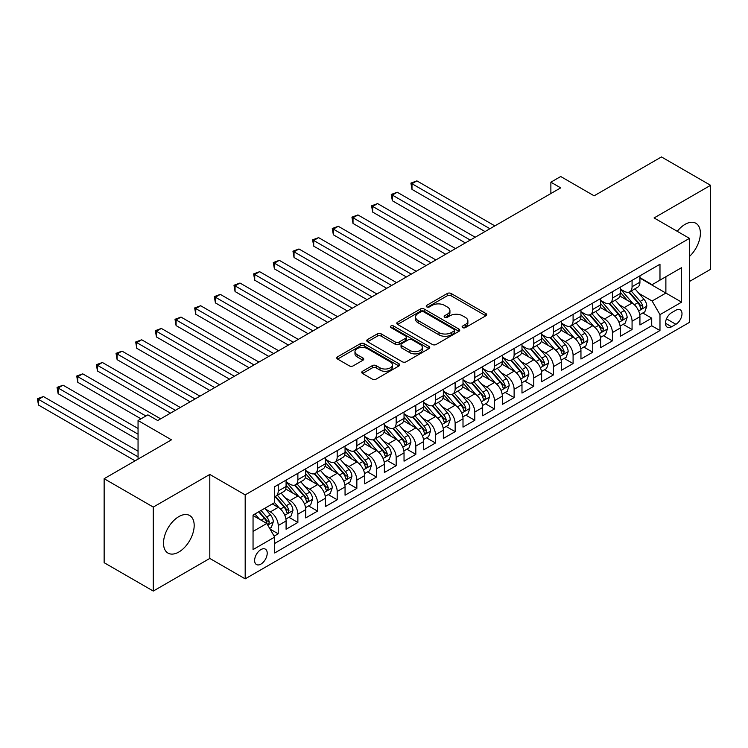 <?xml version="1.0" encoding="UTF-8"?>
<svg xmlns="http://www.w3.org/2000/svg" width="748" height="748" viewBox="0 0 748 748"><rect width="100%" height="100%" fill="white"/><g stroke="black" fill="none" stroke-linecap="round" stroke-linejoin="round"><path stroke-width="1.12" d="M462.666 327.615A1.907 1.103 0 0 0 465.368 327.615L485.873 315.778A2.73 1.58 0 0 0 486.668 314.665A2.73 1.58 0 0 0 485.873 313.543L451.138 293.496A2.73 1.58 0 0 0 447.276 293.496L426.771 305.334A1.907 1.103 0 0 0 426.22 306.11A1.907 1.103 0 0 0 426.771 306.895A1.907 1.103 0 0 0 429.474 306.895L432.129 305.362A8.733 5.04 0 0 1 444.48 305.362L447.369 307.026A8.733 5.04 0 0 1 449.931 310.598A8.733 5.04 0 0 1 447.369 314.16L444.723 315.693A1.907 1.103 0 0 0 444.162 316.469A1.907 1.103 0 0 0 444.723 317.255A1.907 1.103 0 0 0 447.426 317.255L450.072 315.721A8.733 5.04 0 0 1 462.423 315.721L465.321 317.395A8.733 5.04 0 0 1 467.874 320.957A8.733 5.04 0 0 1 465.321 324.52L462.666 326.053A1.907 1.103 0 0 0 462.105 326.829A1.907 1.103 0 0 0 462.666 327.615L462.666 326.053M178.837 552.024A21.683 12.52 120 0 0 193.012 532.913A21.683 12.52 120 0 0 189.683 515.531A21.683 12.52 120 0 0 178.837 516.606A21.683 12.52 120 0 0 164.672 535.718A21.683 12.52 120 0 0 168.001 553.09A21.683 12.52 120 0 0 178.837 552.024M689.469 256.461A21.683 12.52 120 0 0 695.883 223.278A21.683 12.52 120 0 0 685.046 224.353A21.683 12.52 120 0 0 677.249 231.319M260.912 564.104A8.892 5.133 120 0 0 266.727 556.269A8.892 5.133 120 0 0 265.362 549.135A8.892 5.133 120 0 0 260.912 549.584A8.892 5.133 120 0 0 255.105 557.419A8.892 5.133 120 0 0 256.471 564.544A8.892 5.133 120 0 0 260.912 564.104M362.565 371.251A2.73 1.58 0 0 0 361.77 372.373A2.73 1.58 0 0 0 362.565 373.486L372.308 379.105A2.73 1.58 0 0 0 376.169 379.105L398.936 365.959A2.73 1.58 0 0 0 399.741 364.846A2.73 1.58 0 0 0 398.936 363.734L364.211 343.678A2.73 1.58 0 0 0 360.349 343.678L337.582 356.824A2.73 1.58 0 0 0 336.778 357.946A2.73 1.58 0 0 0 337.582 359.059L349.353 365.856A2.73 1.58 0 0 0 353.206 365.856L362.958 360.227A2.73 1.58 0 0 0 363.752 359.115A2.73 1.58 0 0 0 362.958 358.002L357.114 354.627A7.302 4.217 0 0 1 354.982 351.644A7.302 4.217 0 0 1 359.489 347.755A7.302 4.217 0 0 1 367.436 348.671L390.306 361.873A7.302 4.217 0 0 1 392.448 364.846A7.302 4.217 0 0 1 387.941 368.745A7.302 4.217 0 0 1 379.984 367.829L376.169 365.632A2.73 1.58 0 0 0 372.308 365.632L362.565 371.251L362.565 373.486M689.469 281.5L710.6 269.299L710.6 185.308L661.456 156.94L594.127 195.808L560.701 176.519L550.874 182.194L560.701 187.87L157.706 420.535L147.88 414.86L138.053 420.535L138.053 459.122M153.284 507.079L153.284 591.06L209.805 558.429L209.805 474.447L153.284 507.079L104.14 478.701L171.47 439.824L138.053 420.535M209.805 474.447L245.185 494.877L689.469 238.369L689.469 322.36L245.185 578.859L245.185 494.877M710.6 185.308L654.079 217.939L689.469 238.369M432.325 344.463A2.73 1.58 0 0 0 436.178 344.463L458.954 331.317A2.73 1.58 0 0 0 459.749 330.205A2.73 1.58 0 0 0 458.954 329.092L424.219 309.036A2.73 1.58 0 0 0 420.357 309.036L397.59 322.182A2.73 1.58 0 0 0 396.786 323.295A2.73 1.58 0 0 0 397.59 324.408L432.325 344.463M391.7 328.026A1.907 1.103 0 0 1 393.635 328.297L428.913 348.661L406.173 361.789A2.73 1.58 0 0 1 402.321 361.789L367.586 341.733L367.586 339.508A2.73 1.58 0 0 0 366.782 340.621A2.73 1.58 0 0 0 367.586 341.733M367.586 339.508L377.329 333.879A2.73 1.58 0 0 1 381.19 333.879L395.271 342.014A2.73 1.58 0 0 0 399.133 342.014L405.594 338.283A2.73 1.58 0 0 0 406.398 337.161A2.73 1.58 0 0 0 405.594 336.048L390.933 327.587A1.907 1.103 0 0 1 390.372 326.801A1.907 1.103 0 0 1 391.55 325.782A1.907 1.103 0 0 1 393.635 326.025L428.95 346.408A2.73 1.58 0 0 1 429.745 347.53A2.73 1.58 0 0 1 428.95 348.643L428.95 346.408M153.284 591.06L104.14 562.692L104.14 478.701M274.133 536.157L278.219 533.801L270.056 529.098M265.418 509.051L270.355 511.894A11.117 6.423 60 0 1 278.219 525.517L286.082 520.982L286.082 529.266L297.872 522.45L288.924 517.289M285.072 497.7L290.009 500.552A11.117 6.423 60 0 1 297.872 514.166L305.736 509.631L305.736 517.915L317.535 511.108L308.587 505.938M304.735 486.35L309.672 489.201A11.117 6.423 60 0 1 317.535 502.815L325.399 498.28L325.399 506.564L337.189 499.758L328.241 494.587M324.389 474.999L329.326 477.85A11.117 6.423 60 0 1 337.189 491.473L345.052 486.929L345.052 495.213L356.852 488.407L347.904 483.236M344.052 463.648L348.989 466.5A11.117 6.423 60 0 1 356.852 480.123L364.715 475.578L364.715 483.863L376.506 477.056L367.558 471.894M363.706 452.297L368.642 455.149A11.117 6.423 60 0 1 376.506 468.772L384.369 464.228L384.369 472.512L396.169 465.705L387.221 460.544M383.369 440.955L388.306 443.798A11.117 6.423 60 0 1 396.169 457.421L404.032 452.877L404.032 461.17L415.823 454.354L406.875 449.193M403.022 429.604L407.959 432.447A11.117 6.423 60 0 1 415.823 446.07L423.686 441.535L423.686 449.819L435.486 443.003L426.538 437.842M422.685 418.254L427.622 421.105A11.117 6.423 60 0 1 435.486 434.719L443.349 430.184L443.349 438.468L455.139 431.652L446.191 426.491M442.339 406.903L447.276 409.754A11.117 6.423 60 0 1 455.139 423.368L463.003 418.833L463.003 427.117L474.802 420.311L465.854 415.14M462.002 395.552L466.939 398.404A11.117 6.423 60 0 1 474.802 412.017L482.666 407.482L482.666 415.766L494.456 408.96L485.508 403.789M481.656 384.201L486.593 387.053A11.117 6.423 60 0 1 494.456 400.676L502.319 396.131L502.319 404.416L514.119 397.609L505.171 392.448M501.319 372.85L506.256 375.702A11.117 6.423 60 0 1 514.119 389.325L521.982 384.781L521.982 393.065L533.773 386.258L524.825 381.097M520.973 361.499L525.909 364.351A11.117 6.423 60 0 1 533.773 377.974L541.636 373.43L541.636 381.714L553.436 374.907L544.488 369.746M540.636 350.158L545.572 353A11.117 6.423 60 0 1 553.436 366.623L561.299 362.079L561.299 370.372L573.09 363.556L564.142 358.395M560.289 338.807L565.226 341.649A11.117 6.423 60 0 1 573.09 355.272L580.953 350.737L580.953 359.021L592.753 352.205L583.805 347.044M579.952 327.456L584.889 330.307A11.117 6.423 60 0 1 592.753 343.921L600.616 339.386L600.616 347.67L612.406 340.864L603.458 335.693M599.606 316.105L604.543 318.957A11.117 6.423 60 0 1 612.406 332.57L620.27 328.035L620.27 336.32L632.069 329.513L632.069 321.229A11.117 6.423 -120 0 0 624.206 307.606L619.269 304.754M623.121 324.342L632.069 329.513M286.082 520.982A11.117 6.423 -120 0 0 278.219 507.359L272.319 503.956M305.736 509.631A11.117 6.423 -120 0 0 297.872 496.008L285.717 488.986M325.399 498.28A11.117 6.423 -120 0 0 317.535 484.657L305.371 477.645M345.052 486.929A11.117 6.423 -120 0 0 337.189 473.306L325.034 466.294M364.715 475.578A11.117 6.423 -120 0 0 356.852 461.955L344.688 454.943M384.369 464.228A11.117 6.423 -120 0 0 376.506 450.614L364.351 443.592M404.032 452.877A11.117 6.423 -120 0 0 396.169 439.263L384.005 432.241M423.686 441.535A11.117 6.423 -120 0 0 415.823 427.912L403.668 420.89M443.349 430.184A11.117 6.423 -120 0 0 435.486 416.561L423.321 409.539M463.003 418.833A11.117 6.423 -120 0 0 455.139 405.21L442.984 398.188M482.666 407.482A11.117 6.423 -120 0 0 474.802 393.859L462.638 386.847M502.319 396.131A11.117 6.423 -120 0 0 494.456 382.509L482.301 375.496M521.982 384.781A11.117 6.423 -120 0 0 514.119 371.167L501.955 364.145M541.636 373.43A11.117 6.423 -120 0 0 533.773 359.816L521.618 352.794M561.299 362.079A11.117 6.423 -120 0 0 553.436 348.465L541.272 341.443M580.953 350.737A11.117 6.423 -120 0 0 573.09 337.114L560.935 330.092M600.616 339.386A11.117 6.423 -120 0 0 592.753 325.763L580.588 318.741M620.27 328.035A11.117 6.423 -120 0 0 612.406 314.412L600.251 307.4M675.902 310.214L671.582 312.711A8.621 4.974 120 0 0 665.944 320.303A8.621 4.974 120 0 0 667.272 327.213A8.621 4.974 120 0 0 671.582 326.783L675.902 324.286A8.621 4.974 120 0 0 681.531 316.694A8.621 4.974 120 0 0 680.213 309.784A8.621 4.974 120 0 0 675.902 310.214M253.048 531.417L266.812 523.478L274.675 537.092L274.675 552.987L659.979 330.532L659.979 314.646L652.116 301.023L638.923 293.403M274.675 537.092L253.048 549.584L253.048 515.073L274.675 502.591L274.675 486.705L659.979 264.25L659.979 280.135L681.606 267.653L681.606 302.155L659.979 314.646M286.082 481.936L290.009 484.208A11.117 6.423 60 0 0 295.572 484.76L303.436 480.216A11.117 6.423 -120 0 0 305.736 475.13L305.736 468.772M305.736 470.586L309.672 472.858A11.117 6.423 60 0 0 315.226 473.409L323.089 468.865A11.117 6.423 -120 0 0 325.399 463.779L325.399 457.421M325.399 459.235L329.326 461.507A11.117 6.423 60 0 0 334.889 462.058L342.752 457.514A11.117 6.423 -120 0 0 345.052 452.428L345.052 446.07M345.052 447.884L348.989 450.156A11.117 6.423 60 0 0 354.543 450.707L362.406 446.163A11.117 6.423 -120 0 0 364.715 441.077L364.715 434.719M364.715 436.533L368.642 438.805A11.117 6.423 60 0 0 374.206 439.356L382.069 434.822A11.117 6.423 -120 0 0 384.369 429.726L384.369 423.368M384.369 425.191L388.306 427.454A11.117 6.423 60 0 0 393.859 428.006L401.723 423.471A11.117 6.423 -120 0 0 404.032 418.375L404.032 412.017M404.032 413.84L407.959 416.103A11.117 6.423 60 0 0 413.522 416.655L421.386 412.12A11.117 6.423 -120 0 0 423.686 407.024L423.686 400.676M423.686 402.489L427.622 404.762A11.117 6.423 60 0 0 433.176 405.304L441.04 400.769A11.117 6.423 -120 0 0 443.349 395.673L443.349 389.325M443.349 391.139L447.276 393.411A11.117 6.423 60 0 0 452.839 393.962L460.703 389.418A11.117 6.423 -120 0 0 463.003 384.332L463.003 377.974M463.003 379.788L466.939 382.06A11.117 6.423 60 0 0 472.493 382.611L480.356 378.067A11.117 6.423 -120 0 0 482.666 372.981L482.666 366.623M482.666 368.437L486.593 370.709A11.117 6.423 60 0 0 492.156 371.26L500.019 366.716A11.117 6.423 -120 0 0 502.319 361.63L502.319 355.272M502.319 357.086L506.256 359.358A11.117 6.423 60 0 0 511.81 359.91L519.673 355.365A11.117 6.423 -120 0 0 521.982 350.279L521.982 343.921M521.982 345.735L525.909 348.007A11.117 6.423 60 0 0 531.473 348.559L539.336 344.024A11.117 6.423 -120 0 0 541.636 338.928L541.636 332.57M541.636 334.393L545.572 336.656A11.117 6.423 60 0 0 551.126 337.208L558.99 332.673A11.117 6.423 -120 0 0 561.299 327.577L561.299 321.219M561.299 323.043L565.226 325.315A11.117 6.423 60 0 0 570.789 325.857L578.653 321.322A11.117 6.423 -120 0 0 580.953 316.226L580.953 309.878M580.953 311.692L584.889 313.964A11.117 6.423 60 0 0 590.443 314.515L598.307 309.971A11.117 6.423 -120 0 0 600.616 304.885L600.616 298.527M600.616 300.341L604.543 302.613A11.117 6.423 60 0 0 610.106 303.164L617.97 298.62A11.117 6.423 -120 0 0 620.27 293.534L620.27 287.176M274.675 543.45L651.723 325.763L651.723 318.162L639.933 324.969L639.933 316.685A11.117 6.423 -120 0 0 632.069 303.062L619.905 296.049M620.27 288.99L624.206 291.262A11.117 6.423 -120 0 0 629.76 291.814A11.117 6.423 -120 0 0 632.069 286.718L632.069 280.369M629.76 291.814L637.623 287.269A11.117 6.423 -120 0 0 639.933 282.183L639.933 275.825M278.219 484.657L278.219 491.015A11.117 6.423 60 0 1 275.909 496.102A11.117 6.423 60 0 1 274.675 496.55M275.909 496.102L283.773 491.567A11.117 6.423 -120 0 0 286.082 486.471L286.082 480.123M297.872 473.306L297.872 479.664A11.117 6.423 60 0 1 295.572 484.76M317.535 461.955L317.535 468.313A11.117 6.423 60 0 1 315.226 473.409M337.189 450.614L337.189 456.963A11.117 6.423 60 0 1 334.889 462.058M356.852 439.263L356.852 445.612A11.117 6.423 60 0 1 354.543 450.707M376.506 427.912L376.506 434.27A11.117 6.423 60 0 1 374.206 439.356M396.169 416.561L396.169 422.919A11.117 6.423 60 0 1 393.859 428.006M415.823 405.21L415.823 411.568A11.117 6.423 60 0 1 413.522 416.655M435.486 393.859L435.486 400.217A11.117 6.423 60 0 1 433.176 405.304M455.139 382.509L455.139 388.866A11.117 6.423 60 0 1 452.839 393.962M474.802 371.158L474.802 377.516A11.117 6.423 60 0 1 472.493 382.611M494.456 359.816L494.456 366.165A11.117 6.423 60 0 1 492.156 371.26M514.119 348.465L514.119 354.823A11.117 6.423 60 0 1 511.81 359.91M533.773 337.114L533.773 343.472A11.117 6.423 60 0 1 531.473 348.559M553.436 325.763L553.436 332.121A11.117 6.423 60 0 1 551.126 337.208M573.09 314.412L573.09 320.77A11.117 6.423 60 0 1 570.789 325.857M592.753 303.062L592.753 309.42A11.117 6.423 60 0 1 590.443 314.515M612.406 291.711L612.406 298.069A11.117 6.423 60 0 1 610.106 303.164M612.406 332.57L612.406 340.864M592.753 343.921L592.753 352.205M573.09 355.272L573.09 363.556M553.436 366.623L553.436 374.907M533.773 377.974L533.773 386.258M514.119 389.325L514.119 397.609M494.456 400.676L494.456 408.96M474.802 412.017L474.802 420.311M455.139 423.368L455.139 431.652M435.486 434.719L435.486 443.003M415.823 446.07L415.823 454.354M396.169 457.421L396.169 465.705M376.506 468.772L376.506 477.056M356.852 480.123L356.852 488.407M337.189 491.473L337.189 499.758M317.535 502.815L317.535 511.108M297.872 514.166L297.872 522.45M278.219 525.517L278.219 533.801M266.812 523.478L253.048 515.531M652.116 301.023L665.879 293.076L665.879 276.732L681.606 267.653M639.933 278.097L681.606 302.155M639.933 277.639L652.116 284.679L659.979 280.135M209.805 558.429L245.185 578.859M550.874 182.194L550.874 193.536M642.775 313.001L651.723 318.162M651.723 325.763L659.979 330.532M463.433 327.886L465.321 326.792A8.733 5.04 0 0 0 467.874 323.23L467.874 320.957M449.931 310.598L449.931 312.87A8.733 5.04 0 0 1 447.369 316.432L445.481 317.517M485.835 315.796L451.138 295.769A2.73 1.58 0 0 0 447.276 295.769L427.538 307.157M458.917 331.336L424.219 311.308A2.73 1.58 0 0 0 420.357 311.308L397.627 324.426M454.13 330.981A1.907 1.103 0 0 0 454.691 330.205A1.907 1.103 0 0 0 454.13 329.419L423.639 311.822A1.907 1.103 0 0 0 420.937 311.822L418.141 313.44A8.733 5.04 0 0 0 415.579 317.002A8.733 5.04 0 0 0 418.141 320.565L438.983 332.598A8.733 5.04 0 0 0 451.325 332.598L454.13 330.981L454.13 333.253A1.907 1.103 0 0 0 454.691 332.477L454.691 330.205M415.579 317.002L415.579 319.274A8.733 5.04 0 0 0 418.141 322.837L418.141 320.565M454.13 333.253L451.325 334.87A8.733 5.04 0 0 1 438.983 334.87L418.141 322.837M367.623 341.752L377.329 336.151L377.329 333.879M406.398 337.161L406.398 339.433A2.73 1.58 0 0 1 405.594 340.546L399.133 344.286A2.73 1.58 0 0 1 395.271 344.286L381.19 336.151A2.73 1.58 0 0 0 377.329 336.151M409.895 350.447A7.302 4.217 0 0 0 417.842 351.364A7.302 4.217 0 0 0 422.349 347.474A7.302 4.217 0 0 0 420.217 344.491L412.157 339.835A2.73 1.58 0 0 0 408.296 339.835L401.835 343.575A2.73 1.58 0 0 0 401.031 344.688A2.73 1.58 0 0 0 401.835 345.8L409.895 350.447L409.895 352.719A7.302 4.217 0 0 0 417.842 353.636A7.302 4.217 0 0 0 422.349 349.737L422.349 347.474M401.031 344.688L401.031 346.95A2.73 1.58 0 0 0 401.835 348.072L401.835 345.8M409.895 352.719L401.835 348.072M392.448 364.846L392.448 367.118A7.302 4.217 0 0 1 387.941 371.017A7.302 4.217 0 0 1 379.984 370.101L376.169 367.894A2.73 1.58 0 0 0 372.308 367.894L362.602 373.504M354.982 351.644L354.982 353.916A7.302 4.217 0 0 0 357.114 356.899L357.114 354.627M362.92 360.246L357.114 356.899M398.908 365.987L364.211 345.95A2.73 1.58 0 0 0 360.349 345.95L337.619 359.077M639.764 314.74L644.841 311.804L646.805 306.128A7.368 4.254 -120 0 0 643.935 299.209L634.959 288.812M633.154 303.781L622.504 291.449A21.271 12.277 -120 0 0 620.27 289.111M627.32 300.322L621.354 293.422A17.653 10.192 -120 0 0 620.27 292.234M494.849 225.887L416.907 180.885L411.989 183.728L411.989 189.403L485.022 231.562M628.759 292.216L637.848 302.734A7.368 4.254 60 0 1 640.475 307.802L641.008 308.681L641.999 308.541L642.831 306.446A7.368 4.254 -120 0 0 640.204 301.369L631.219 290.972M629.292 292.038L639.054 303.342A3.749 2.169 60 0 1 639.998 304.81L642.831 306.446M411.989 189.403L410.904 183.101L489.931 228.729M410.904 183.101L416.907 180.885M620.101 326.091L625.188 323.155L627.151 317.479A7.368 4.254 -120 0 0 624.281 310.56L615.295 300.163M613.5 315.132L602.851 302.8A21.271 12.277 -120 0 0 600.616 300.462M607.657 311.673L601.701 304.773A17.653 10.192 -120 0 0 600.616 303.585M475.195 237.238L397.244 192.236L392.335 195.069L392.335 200.744L465.359 242.913M609.106 303.557L618.185 314.076A7.368 4.254 60 0 1 620.812 319.153L621.345 320.032L622.345 319.892L623.168 317.797A7.368 4.254 -120 0 0 620.55 312.72L611.565 302.323M609.639 303.389L619.4 314.693A3.749 2.169 60 0 1 620.344 316.161L623.168 317.797M392.335 200.744L391.251 194.452L470.277 240.071M391.251 194.452L397.244 192.236M600.448 337.432L605.525 334.506L607.488 328.83A7.368 4.254 -120 0 0 604.618 321.911L595.642 311.514M593.837 326.483L583.188 314.151A21.271 12.277 -120 0 0 580.953 311.813M588.003 323.024L582.038 316.124A17.653 10.192 -120 0 0 580.953 314.936M455.532 248.588L377.59 203.587L372.672 206.42L372.672 212.095L445.705 254.264M589.443 314.908L598.531 325.427A7.368 4.254 60 0 1 601.158 330.504L601.691 331.373L602.682 331.233L603.514 329.139A7.368 4.254 -120 0 0 600.887 324.071L591.902 313.664M589.976 314.74L599.737 326.044A3.749 2.169 60 0 1 600.681 327.512L603.514 329.139M372.672 212.095L371.588 205.803L450.614 251.421M371.588 205.803L377.59 203.587M580.785 348.783L585.871 345.856L587.835 340.181A7.368 4.254 -120 0 0 584.964 333.262L575.979 322.865M574.184 337.834L563.534 325.502A21.271 12.277 -120 0 0 561.299 323.164M568.34 334.375L562.384 327.474A17.653 10.192 -120 0 0 561.299 326.287M435.878 259.939L357.927 214.938L353.019 217.771L353.019 223.446L426.042 265.615M569.789 326.259L578.868 336.778A7.368 4.254 60 0 1 581.495 341.855L582.028 342.724L583.029 342.584L583.851 340.49A7.368 4.254 -120 0 0 581.233 335.413L572.248 325.015M570.322 326.091L580.083 337.395A3.749 2.169 60 0 1 581.028 338.863L583.851 340.49M353.019 223.446L351.934 217.144L430.96 262.772M351.934 217.144L357.927 214.938M561.131 360.134L566.208 357.207L568.171 351.532A7.368 4.254 -120 0 0 565.301 344.613L556.325 334.206M554.52 349.185L543.871 336.852A21.271 12.277 -120 0 0 541.636 334.515M548.686 345.726L542.721 338.825A17.653 10.192 -120 0 0 541.636 337.638M416.215 271.29L338.274 226.289L333.356 229.122L333.356 234.797L406.388 276.956M550.126 337.61L559.214 348.129A7.368 4.254 60 0 1 561.841 353.206L562.374 354.075L563.366 353.935L564.198 351.841A7.368 4.254 -120 0 0 561.57 346.763L552.585 336.366M550.659 337.442L560.42 348.736A3.749 2.169 60 0 1 561.365 350.204L564.198 351.841M333.356 234.797L332.271 228.495L411.297 274.123M332.271 228.495L338.274 226.289M541.468 371.485L546.554 368.549L548.518 362.874A7.368 4.254 -120 0 0 545.647 355.964L536.662 345.557M534.867 360.536L524.217 348.203A21.271 12.277 -120 0 0 521.982 345.856M529.023 357.067L523.067 350.176A17.653 10.192 -120 0 0 521.982 348.989M396.562 282.632L318.611 237.63L313.702 240.473L313.702 246.148L386.725 288.307M530.472 348.961L539.551 359.479A7.368 4.254 60 0 1 542.178 364.556L542.711 365.426L543.712 365.286L544.535 363.191A7.368 4.254 -120 0 0 541.917 358.114L532.931 347.717M531.005 348.792L540.767 360.087A3.749 2.169 60 0 1 541.711 361.555L544.535 363.191M313.702 246.148L312.617 239.846L391.643 285.474M312.617 239.846L318.611 237.63M521.814 382.836L526.891 379.9L528.855 374.224A7.368 4.254 -120 0 0 525.984 367.305L517.008 356.908M515.204 371.878L504.554 359.545A21.271 12.277 -120 0 0 502.319 357.207M509.369 368.418L503.404 361.527A17.653 10.192 -120 0 0 502.319 360.34M376.899 293.983L298.957 248.981L294.039 251.824L294.039 257.499L367.072 299.658M510.809 360.312L519.897 370.83A7.368 4.254 60 0 1 522.525 375.907L523.058 376.777L524.049 376.637L524.881 374.542A7.368 4.254 -120 0 0 522.254 369.465L513.268 359.068M511.342 360.134L521.104 371.438A3.749 2.169 60 0 1 522.048 372.906L524.881 374.542M294.039 257.499L292.954 251.197L371.98 296.825M292.954 251.197L298.957 248.981M502.151 394.187L507.238 391.251L509.201 385.575A7.368 4.254 -120 0 0 506.331 378.656L497.345 368.259M495.55 383.228L484.9 370.896A21.271 12.277 -120 0 0 482.666 368.558M489.706 379.769L483.75 372.869A17.653 10.192 -120 0 0 482.666 371.691M357.245 305.334L279.294 260.332L274.385 263.174L274.385 268.85L347.409 311.009M491.155 371.663L500.234 382.181A7.368 4.254 60 0 1 502.862 387.249L503.395 388.128L504.395 387.988L505.218 385.893A7.368 4.254 -120 0 0 502.6 380.816L493.615 370.419M491.688 371.485L501.45 382.789A3.749 2.169 60 0 1 502.394 384.257L505.218 385.893M274.385 268.85L273.3 262.548L352.327 308.176M273.3 262.548L279.294 260.332M482.497 405.538L487.574 402.602L489.538 396.926A7.368 4.254 -120 0 0 486.668 390.007L477.692 379.61M475.887 394.579L465.237 382.247A21.271 12.277 -120 0 0 463.003 379.909M470.053 391.12L464.087 384.22A17.653 10.192 -120 0 0 463.003 383.032M337.582 316.685L259.64 271.683L254.722 274.525L254.722 280.191L327.755 322.36M471.492 383.004L480.581 393.523A7.368 4.254 60 0 1 483.208 398.6L483.741 399.479L484.732 399.339L485.564 397.244A7.368 4.254 -120 0 0 482.937 392.167L473.952 381.77M472.025 382.836L481.787 394.14A3.749 2.169 60 0 1 482.731 395.608L485.564 397.244M254.722 280.191L253.637 273.899L332.664 319.518M253.637 273.899L259.64 271.683M462.834 416.888L467.921 413.953L469.884 408.277A7.368 4.254 -120 0 0 467.014 401.358L458.028 390.961M456.233 405.93L445.584 393.598A21.271 12.277 -120 0 0 443.349 391.26M450.389 402.471L444.434 395.57A17.653 10.192 -120 0 0 443.349 394.383M317.928 328.035L239.977 283.034L235.068 285.867L235.068 291.542L308.092 333.711M451.839 394.355L460.918 404.874A7.368 4.254 60 0 1 463.545 409.951L464.078 410.83L465.078 410.689L465.901 408.586A7.368 4.254 -120 0 0 463.283 403.518L454.298 393.111M452.372 394.187L462.133 405.491A3.749 2.169 60 0 1 463.077 406.959L465.901 408.586M235.068 291.542L233.984 285.25L313.01 330.868M233.984 285.25L239.977 283.034M443.181 428.23L448.258 425.303L450.221 419.628A7.368 4.254 -120 0 0 447.36 412.709L438.375 402.312M436.57 417.281L425.921 404.949A21.271 12.277 -120 0 0 423.686 402.611M430.736 413.822L424.771 406.921A17.653 10.192 -120 0 0 423.686 405.734M298.265 339.386L220.323 294.385L215.405 297.218L215.405 302.893L288.438 345.062M432.176 405.706L441.264 416.225A7.368 4.254 60 0 1 443.891 421.302L444.424 422.171L445.415 422.031L446.247 419.937A7.368 4.254 -120 0 0 443.62 414.869L434.635 404.462M432.709 405.538L442.47 416.842A3.749 2.169 60 0 1 443.414 418.31L446.247 419.937M215.405 302.893L214.321 296.591L293.347 342.219M214.321 296.591L220.323 294.385M423.518 439.581L428.604 436.654L430.568 430.979A7.368 4.254 -120 0 0 427.697 424.06L418.712 413.663M416.916 428.632L406.267 416.299A21.271 12.277 -120 0 0 404.032 413.962M411.073 425.173L405.117 418.272A17.653 10.192 -120 0 0 404.032 417.085M278.611 350.737L200.66 305.736L195.752 308.569L195.752 314.244L268.775 356.403M412.522 417.057L421.601 427.576A7.368 4.254 60 0 1 424.228 432.653L424.761 433.522L425.762 433.382L426.584 431.287A7.368 4.254 -120 0 0 423.966 426.21L414.981 415.813M413.055 416.888L422.816 428.183A3.749 2.169 60 0 1 423.761 429.661L426.584 431.287M195.752 314.244L194.667 307.942L273.693 353.57M194.667 307.942L200.66 305.736M403.864 450.932L408.941 447.996L410.904 442.32A7.368 4.254 -120 0 0 408.043 435.411L399.058 425.004M397.253 439.983L386.604 427.65A21.271 12.277 -120 0 0 384.369 425.313M391.419 436.514L385.454 429.623A17.653 10.192 -120 0 0 384.369 428.436M258.948 362.079L181.007 317.077L176.089 319.92L176.089 325.595L249.121 367.754M392.859 428.408L401.947 438.926A7.368 4.254 60 0 1 404.575 444.003L405.107 444.873L406.099 444.733L406.931 442.638A7.368 4.254 -120 0 0 404.303 437.561L395.318 427.164M393.392 428.239L403.153 439.534A3.749 2.169 60 0 1 404.098 441.002L406.931 442.638M176.089 325.595L175.004 319.293L254.03 364.921M175.004 319.293L181.007 317.077M384.201 462.283L389.287 459.347L391.251 453.671A7.368 4.254 -120 0 0 388.38 446.752L379.395 436.355M377.6 451.325L366.95 438.992A21.271 12.277 -120 0 0 364.715 436.654M371.756 447.865L365.8 440.974A17.653 10.192 -120 0 0 364.715 439.787M239.295 373.43L161.344 328.428L156.435 331.271L156.435 336.946L229.458 379.105M373.205 439.759L382.284 450.277A7.368 4.254 60 0 1 384.911 455.354L385.444 456.224L386.445 456.084L387.268 453.989A7.368 4.254 -120 0 0 384.65 448.912L375.664 438.515M373.738 439.581L383.5 450.885A3.749 2.169 60 0 1 384.444 452.353L387.268 453.989M156.435 336.946L155.35 330.644L234.376 376.272M155.35 330.644L161.344 328.428M364.547 473.634L369.624 470.698L371.588 465.022A7.368 4.254 -120 0 0 368.727 458.103L359.741 447.706M357.937 462.675L347.287 450.343A21.271 12.277 -120 0 0 345.052 448.005M352.102 459.216L346.137 452.316A17.653 10.192 -120 0 0 345.052 451.138M219.632 384.781L141.69 339.779L136.772 342.621L136.772 348.297L209.805 390.456M353.542 451.109L362.63 461.628A7.368 4.254 60 0 1 365.258 466.696L365.791 467.575L366.782 467.435L367.614 465.34A7.368 4.254 -120 0 0 364.987 460.263L356.001 449.866M354.075 450.932L363.837 462.236A3.749 2.169 60 0 1 364.781 463.704L367.614 465.34M136.772 348.297L135.687 341.995L214.713 387.623M135.687 341.995L141.69 339.779M344.884 484.985L349.971 482.049L351.934 476.373A7.368 4.254 -120 0 0 349.064 469.454L340.078 459.057M338.283 474.026L327.633 461.694A21.271 12.277 -120 0 0 325.399 459.356M332.439 470.567L326.483 463.666A17.653 10.192 -120 0 0 325.399 462.479M199.978 396.131L122.027 351.13L117.118 353.972L117.118 359.638L190.142 401.807M333.889 462.46L342.967 472.979A7.368 4.254 60 0 1 345.595 478.047L346.128 478.926L347.128 478.785L347.951 476.691A7.368 4.254 -120 0 0 345.333 471.614L336.348 461.217M334.421 462.283L344.183 473.587A3.749 2.169 60 0 1 345.127 475.055L347.951 476.691M117.118 359.638L116.034 353.346L195.06 398.964M116.034 353.346L122.027 351.13M325.23 496.335L330.307 493.4L332.271 487.724A7.368 4.254 -120 0 0 329.41 480.805L320.425 470.408M318.62 485.377L307.97 473.045A21.271 12.277 -120 0 0 305.736 470.707M312.786 481.918L306.82 475.017A17.653 10.192 -120 0 0 305.736 473.83M180.315 407.482L102.373 362.481L97.455 365.314L97.455 370.989L170.488 413.158M314.225 473.802L323.314 484.321A7.368 4.254 60 0 1 325.941 489.398L326.474 490.277L327.465 490.136L328.297 488.033A7.368 4.254 -120 0 0 325.67 482.965L316.685 472.558M314.758 473.634L324.52 484.938A3.749 2.169 60 0 1 325.464 486.406L328.297 488.033M97.455 370.989L96.37 364.697L175.397 410.315M96.37 364.697L102.373 362.481M305.567 507.677L310.654 504.75L312.617 499.075A7.368 4.254 -120 0 0 309.747 492.156L300.761 481.759M298.966 496.728L288.317 484.395A21.271 12.277 -120 0 0 286.082 482.058M293.123 493.269L287.167 486.368A17.653 10.192 -120 0 0 286.082 485.181M160.661 418.833L82.71 373.832L77.801 376.665L77.801 382.34L140.998 418.833M294.572 485.153L303.651 495.672A7.368 4.254 60 0 1 306.278 500.749L306.82 501.618L307.811 501.478L308.634 499.384A7.368 4.254 -120 0 0 306.016 494.316L297.031 483.909M295.105 484.985L304.866 496.289A3.749 2.169 60 0 1 305.81 497.757L308.634 499.384M77.801 382.34L76.717 376.048L145.916 415.991M76.717 376.048L82.71 373.832M285.914 519.028L290.991 516.101L292.954 510.426A7.368 4.254 -120 0 0 290.093 503.507L281.108 493.11M279.303 508.079L274.6 502.628M273.469 504.62L272.702 503.731M138.053 428.482L63.056 385.183L58.138 388.016L58.138 393.691L138.053 439.824M274.909 496.504L283.997 507.022A7.368 4.254 60 0 1 286.624 512.1L287.157 512.969L288.148 512.829L288.98 510.734A7.368 4.254 -120 0 0 286.353 505.657L277.368 495.26M275.442 496.335L285.203 507.64A3.749 2.169 60 0 1 286.147 509.108L288.98 510.734M58.138 393.691L57.054 387.389L138.053 434.158M57.054 387.389L63.056 385.183M269.663 528.415L271.337 527.443L273.3 521.767A7.368 4.254 -120 0 0 270.43 514.858L264.773 508.303M259.5 519.252L254.946 513.979M253.806 515.97L253.048 515.091M138.053 451.175L43.393 396.534L38.485 399.367L38.485 405.042L135.098 460.824M258.677 511.828L264.334 518.373A7.368 4.254 60 0 1 266.961 523.45L267.504 524.32L268.495 524.18L269.317 522.085A7.368 4.254 -120 0 0 266.699 517.008L261.043 510.463M259.135 511.567L265.549 518.981A3.749 2.169 60 0 1 266.494 520.449L269.317 522.085M38.485 405.042L37.4 398.74L138.053 456.85M37.4 398.74L43.393 396.534M270.355 511.894L278.219 507.359M290.009 500.552L297.872 496.008M309.672 489.201L317.535 484.657M329.326 477.85L337.189 473.306M348.989 466.5L356.852 461.955M368.642 455.149L376.506 450.614M388.306 443.798L396.169 439.263M407.959 432.447L415.823 427.912M427.622 421.105L435.486 416.561M447.276 409.754L455.139 405.21M466.939 398.404L474.802 393.859M486.593 387.053L494.456 382.509M506.256 375.702L514.119 371.167M525.909 364.351L533.773 359.816M545.572 353L553.436 348.465M565.226 341.649L573.09 337.114M584.889 330.307L592.753 325.763M604.543 318.957L612.406 314.412M624.206 307.606L632.069 303.062M632.069 286.718L639.933 282.183M278.219 491.015L286.082 486.471M297.872 479.664L305.736 475.13M317.535 468.313L325.399 463.779M337.189 456.963L345.052 452.428M356.852 445.612L364.715 441.077M376.506 434.27L384.369 429.726M396.169 422.919L404.032 418.375M415.823 411.568L423.686 407.024M435.486 400.217L443.349 395.673M455.139 388.866L463.003 384.332M474.802 377.516L482.666 372.981M494.456 366.165L502.319 361.63M514.119 354.823L521.982 350.279M533.773 343.472L541.636 338.928M553.436 332.121L561.299 327.577M573.09 320.77L580.953 316.226M592.753 309.42L600.616 304.885M612.406 298.069L620.27 293.534M632.069 321.229L639.933 316.685M666.477 318.844L675.902 324.286M665.486 323.267L671.582 326.783M465.321 326.792L465.321 324.52M444.723 317.255L444.723 315.693M447.369 316.432L447.369 314.16M426.771 306.895L426.771 305.334M447.276 295.769L447.276 293.496M451.138 295.769L451.138 293.496M485.873 315.778L485.873 313.543M397.59 324.408L397.59 322.182M420.357 311.308L420.357 309.036M424.219 311.308L424.219 309.036M458.954 331.317L458.954 329.092M438.983 334.87L438.983 332.598M451.325 334.87L451.325 332.598M381.19 336.151L381.19 333.879M395.271 344.286L395.271 342.014M399.133 344.286L399.133 342.014M405.594 340.546L405.594 338.283M393.635 328.297L393.635 326.025M372.308 367.894L372.308 365.632M376.169 367.894L376.169 365.632M379.984 370.101L379.984 367.829M362.958 360.227L362.958 358.002M337.582 359.059L337.582 356.824M360.349 345.95L360.349 343.678M364.211 345.95L364.211 343.678M398.936 365.959L398.936 363.734M638.642 310.962L646.758 306.269M622.504 291.449L623.514 290.869M640.204 301.369L643.935 299.209M634.332 304.754L637.848 302.734M618.979 322.313L627.105 317.62M602.851 302.8L603.86 302.22M620.55 312.72L624.281 310.56M614.669 316.105L618.185 314.076M599.326 333.655L607.441 328.97M583.188 314.151L584.197 313.562M600.887 324.071L604.618 321.911M595.015 327.456L598.531 325.427M579.663 345.006L587.788 340.321M563.534 325.502L564.544 324.913M581.233 335.413L584.964 333.262M575.352 338.807L578.868 336.778M560.009 356.357L568.125 351.672M543.871 336.852L544.881 336.263M561.57 346.763L565.301 344.613M555.699 350.158L559.214 348.129M540.346 367.707L548.471 363.023M524.217 348.203L525.227 347.614M541.917 358.114L545.647 355.964M536.035 361.508L539.551 359.479M520.692 379.058L528.808 374.365M504.554 359.545L505.564 358.965M522.254 369.465L525.984 367.305M516.382 372.859L519.897 370.83M501.029 390.409L509.154 385.716M484.9 370.896L485.91 370.316M502.6 380.816L506.331 378.656M496.719 384.21L500.234 382.181M481.375 401.76L489.491 397.066M465.237 382.247L466.247 381.667M482.937 392.167L486.668 390.007M477.065 395.552L480.581 393.523M461.712 413.102L469.838 408.417M445.584 393.598L446.593 393.009M463.283 403.518L467.014 401.358M457.402 406.903L460.918 404.874M442.059 424.453L450.174 419.768M425.921 404.949L426.93 404.359M443.62 414.869L447.36 412.709M437.748 418.254L441.264 416.225M422.396 435.804L430.521 431.119M406.267 416.299L407.277 415.71M423.966 426.21L427.697 424.06M418.085 429.604L421.601 427.576M402.742 447.154L410.858 442.47M386.604 427.65L387.614 427.061M404.303 437.561L408.043 435.411M398.432 440.955L401.947 438.926M383.079 458.505L391.204 453.821M366.95 438.992L367.96 438.412M384.65 448.912L388.38 446.752M378.769 452.306L382.284 450.277M363.425 469.856L371.541 465.163M347.287 450.343L348.297 449.763M364.987 460.263L368.727 458.103M359.115 463.657L362.63 461.628M343.762 481.207L351.887 476.513M327.633 461.694L328.643 461.114M345.333 471.614L349.064 469.454M339.452 474.999L342.967 472.979M324.108 492.558L332.224 487.864M307.97 473.045L308.98 472.465M325.67 482.965L329.41 480.805M319.798 486.35L323.314 484.321M304.445 503.9L312.571 499.215M288.317 484.395L289.326 483.806M306.016 494.316L309.747 492.156M300.135 497.7L303.651 495.672M284.792 515.25L292.907 510.566M286.353 505.657L290.093 503.507M280.481 509.051L283.997 507.022M267.747 525.096L273.254 521.917M266.699 517.008L270.43 514.858M261.155 520.206L264.334 518.373"/></g></svg>
